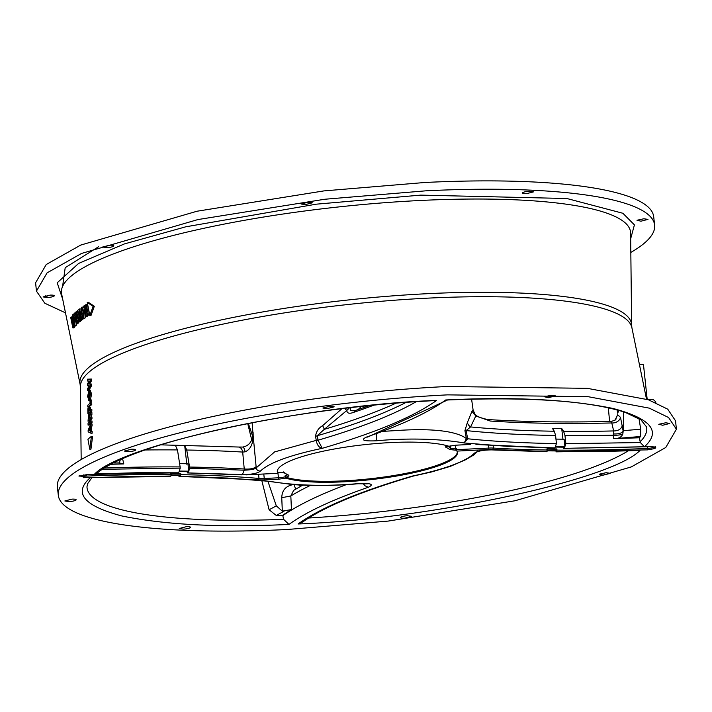 <?xml version="1.0" encoding="UTF-8"?>
<svg xmlns="http://www.w3.org/2000/svg" width="712" height="712" viewBox="0 0 712 712"><rect width="100%" height="100%" fill="white"/><g stroke="black" fill="none" stroke-linecap="round" stroke-linejoin="round"><path stroke-width="1.07" d="M90.869 424.049L88.137 430.101L88.163 431.873L91.002 433.252L90.299 427.156L90.869 424.049L92.044 423.996L92.071 425.874L90.896 425.936M89.792 428.224L88.858 430.36L89.837 430.885L89.792 428.224M89.418 415.915L88.671 414.704L88.012 421.184A283.26 55.447 -6.1 0 1 89.347 420.018A283.26 55.447 -6.1 0 1 90.789 418.843L90.762 417.09A283.091 55.42 173.9 0 0 89.507 418.104L90.7 412.56L89.418 415.915M90.032 403.312A281.738 55.153 173.9 0 0 89.116 404.06A281.738 55.153 173.9 0 0 87.781 405.226L87.799 406.979L88.982 406.926A280.67 54.94 -6.1 0 1 91.768 404.594L91.697 399.993L90.522 400.046A281.462 55.1 173.9 0 0 89.988 400.473L90.032 403.312M87.799 406.979A281.899 55.18 -6.1 0 1 89.142 405.813A281.899 55.18 -6.1 0 1 90.584 404.647L90.522 400.046M88.929 390.39L87.585 396.54L89.062 400.278L90.504 394.074L88.929 390.39L90.469 390.167M89.418 392.134L88.057 396.148L89.036 398.515L89.979 394.501L89.196 392.045M89.311 407.451A282.068 55.216 173.9 0 0 89.169 407.575A282.068 55.216 173.9 0 0 88.813 407.878L88.858 410.851A282.353 55.269 173.9 0 0 88.341 411.296L88.297 408.323A282.068 55.216 173.9 0 0 87.825 408.741L87.896 413.467L89.08 413.414A281.293 55.064 -6.1 0 1 91.857 411.082L91.83 409.32L90.655 409.382A282.353 55.269 173.9 0 0 89.356 410.432L89.311 407.451L90.495 407.397L90.522 409.48M87.896 413.467A282.522 55.305 -6.1 0 1 89.24 412.31A282.522 55.305 -6.1 0 1 90.682 411.135L90.655 409.382M90.825 421.014A283.465 55.492 173.9 0 0 89.383 422.18A283.465 55.492 173.9 0 0 88.039 423.346L88.066 425.1L89.249 425.046A282.406 55.278 -6.1 0 1 92.026 422.714L91.999 420.952L90.825 421.014L90.842 422.768A283.634 55.518 -6.1 0 0 89.409 423.934A283.634 55.518 -6.1 0 0 88.066 425.1M89.605 437.8A284.96 55.785 -6.1 0 1 91.421 436.34L89.774 449.219L87.95 439.251A284.96 55.785 -6.1 0 1 89.605 437.8M400.705 517.223A5.669 1.113 173.9 0 0 400.509 517.553A5.669 1.113 173.9 0 0 404.683 518.185L411.794 516.351L407.62 515.728A5.669 1.113 173.9 0 0 400.705 517.223M180.723 473.489A434.453 85.048 173.9 0 0 171.263 473.382L170.898 476.034L169.848 476.408L90.282 477.654C73.14 492.98 83.571 505.725 121.592 515.906C165.015 524.895 220.8 527.734 288.965 524.424C306.151 511.99 332.611 499.602 368.344 487.257C374.405 484.276 371.032 483.056 358.234 483.599C322.963 486.857 291.564 485.103 270.453 481.41L227.564 478.055L179.753 476.426L258.278 479.897L264.072 479.95L264.259 478.491L258.999 478.446A434.445 85.04 173.9 0 0 180.848 474.69L180.723 473.489L180.109 473.765L180.243 474.957L170.773 474.842M170.657 473.649L180.109 473.765M171.316 475.411L178.997 475.509L180.243 474.957M186.882 471.709L187.656 472.91L242.365 474.575C251.22 474.566 257.166 473.462 260.209 471.264L257.495 470.409L256.293 468.541L252.965 433.617A110.698 21.672 173.9 0 1 253.072 432.273C253.677 442.766 251.007 449.299 245.062 451.853L242.694 452.067L244.243 469.012C250.215 469.342 254.157 468.558 256.08 466.663M145.266 449.975A450.963 88.279 -6.1 0 1 177.466 449.922L175.472 445.516A447.999 87.701 -6.1 0 1 184.702 445.623L186.829 464.26M179.282 471.059L188.751 471.175L187.941 463.761L179.62 463.663M179.664 471.62L187.523 471.718L188.751 471.175M416.146 401.755A428.277 83.838 -6.1 0 1 318.042 440.212L322.233 448.329C319.065 447.599 317.089 445.036 316.297 440.639L318.006 439.687L318.042 440.212L316.297 440.639M351.096 407.7L350.331 409L350.615 410.29L352.28 410.78L355.982 410.29L353.553 412.39C349.361 413.966 347.1 413.343 346.771 410.504L324.218 429.38A7.343 1.673 54.3 0 0 322.598 425.687C318.495 428.081 316.137 431.668 315.532 436.429L317.232 435.753L318.006 439.687M563.032 447.145L563.806 448.346L644.413 446.736C661.564 431.41 651.124 418.656 613.103 408.483C569.68 399.485 513.895 396.646 445.739 399.966C428.544 412.399 402.084 424.788 366.351 437.132C360.29 440.114 363.663 441.333 376.461 440.79C411.732 437.524 443.131 439.277 464.251 442.98L466.369 438.441L467.651 438.77L464.251 442.98L507.131 446.326L554.942 447.955L475.963 444.457M638.976 418.531L640.72 429.229L640.569 436.5A281.053 55.02 -6.1 0 1 639.349 437.773L640.355 442.553L565.853 443.692L564.972 435.539L563.61 431.339L561.706 428.464L562.934 439.179M561.706 428.464A432.985 84.755 -6.1 0 1 552.414 428.357L554.283 431.223A429.959 84.167 -6.1 0 1 470.588 426.933A7.343 6.711 45.3 0 1 467.348 422.617L464.927 430.618L466.369 438.441L467.651 438.77C494.101 441.476 523.694 443.078 556.41 443.585L555.6 435.433L554.283 431.223M555.449 446.486L564.919 446.602L564.109 439.197L555.965 439.099M555.814 447.065L563.673 447.154L564.919 446.602M547.457 450.847L555.164 450.936L556.384 450.393L546.914 450.287M547.528 450.02A446.62 87.425 -6.1 0 1 493.398 448.07L492.757 449.521L547.038 451.479L547.403 448.818A446.62 87.425 173.9 0 0 556.864 448.925L556.25 449.201L556.384 450.393M556.25 449.201L546.798 449.085M413.432 476.034L413.334 476.07C361.242 491.396 324.325 506.73 302.6 522.065L298.097 523.97C428.01 519.395 611.448 479.95 639.99 450.447L597.074 451.675L556.517 451.586L647.431 449.877C656.971 448.435 658.297 447.376 651.409 446.7L563.664 448.373L651.409 446.7M288.965 524.424L283.563 519.306L282.762 515.221A452.378 88.555 -6.1 0 1 291.448 509.569L290.825 495.97A450.963 88.279 -6.1 0 1 310.37 485.424M282.762 515.221A281.053 55.02 -6.1 0 1 276.274 515.461L269.109 509.774L261.838 480.698M251.71 439.829L247.687 423.462M58.313 495.285L57.369 486.937A310.85 60.849 -6.1 0 1 446.744 386.509L587.302 388.334L648.427 399.788L667.731 409.169L675.554 420.872L676.4 429.229L665.764 447.483L631.295 466.921L514.945 500.776L388.156 521.086L287.07 529.514A310.806 60.84 -6.1 0 1 58.313 495.285A310.806 60.84 -6.1 0 1 447.625 394.866L588.165 396.7L649.282 408.145L668.586 417.526L676.4 429.229M267.917 481.294L276.3 505.849L282.326 511.154L281.747 497.706C282.032 489.972 286.153 485.557 294.118 484.48M248.31 423.346L252.715 436.456M120.284 459.925L119.189 463.129M113.858 463.005L119.215 462.925L123.79 463.921A452.378 88.555 173.9 0 0 111.375 464.277M315.532 436.429L316.279 440.372L274.61 451.915L256.178 467.882C254.967 469.155 250.998 469.92 244.296 470.196L244.243 469.012M395.694 403.303A429.959 84.167 -6.1 0 1 324.218 429.38L317.232 435.753A428.259 83.829 -6.1 0 0 405.902 402.494M618.675 410.326L617.74 413.28L617.01 409.872M298.355 484.89L301.363 485.896M608.306 407.753L609.614 421.459M614.999 420.24L617.642 414.722L620.517 417.392L623.169 431.205L623.57 411.803M639.349 437.773A428.277 83.838 -6.1 0 1 616.476 438.476L613.459 438.494C618.203 438.93 621.327 437.435 622.831 434.017L623.169 431.205M291.448 509.569L282.326 511.154M281.747 497.706L290.825 495.97L293.638 490.381L302.725 485.148M295.622 489.18L294.127 484.561M122.615 458.875L123.79 463.921M464.927 430.618L466.12 430.582L467.588 438.343M623.16 431.258C621.603 433.27 618.336 434.16 613.379 433.928L613.646 430.938C618.327 430.947 621.264 429.069 622.457 425.322M563.61 431.339A429.959 84.167 173.9 0 0 613.646 430.938L611.786 422.955A7.343 5.749 165.8 0 0 620.517 417.392M471.593 399.156L473.115 410.103L471.931 411.394L475.812 415.968L490.265 421.041A438.307 85.796 -6.1 0 0 611.786 422.955L611.305 421.548M490.265 421.041L487.604 419.519C524.788 421.913 566.084 422.545 611.51 421.406L615.399 419.911L617.642 414.722M622.831 434.017A7.343 1.602 -2.1 0 1 613.317 435.219L613.379 433.928M613.459 438.494L613.317 435.219A428.259 83.829 173.9 0 1 564.972 435.575M91.002 433.252L92.177 433.19L92.151 431.312L91.536 431.054L91.483 427.093L92.071 425.874M90.682 417.686L91.91 414.482L91.884 412.497L90.7 412.56M88.012 421.184L89.187 421.121A282.032 55.207 -6.1 0 1 91.973 418.79L91.946 417.027L90.762 417.09M87.567 390.55L88.742 390.488L91.492 385.922L91.465 384.053L89.596 383.99L91.421 380.92L91.394 379.033L87.398 379.193L87.425 381.009L89.178 380.947L87.469 383.982L87.496 385.753L89.249 385.815L87.54 388.734L87.567 390.55L90.317 385.975L90.291 384.115L88.421 384.044L90.237 380.973L90.21 379.096L87.398 379.193M90.246 400.215L88.724 400.429L90.246 400.215L91.688 394.021L90.112 390.336M89.774 449.219L90.958 449.156L92.605 436.278L91.421 436.34M630.823 252.431A310.85 60.849 173.9 0 0 654.631 225.063L653.687 216.715A310.806 60.84 173.9 0 0 424.93 182.486L323.844 190.914L197.055 211.224L80.705 245.079L46.236 264.517L35.6 282.771L36.446 291.128L44.82 303.25L65.495 312.844M45.292 295.8L47.179 296.993M487.604 419.519C479.861 417.81 475.589 415.933 474.797 413.894L473.115 410.103L475.812 415.968L470.588 426.933L466.12 430.582A428.259 83.829 -6.1 0 0 555.6 435.468M349.405 407.887L346.771 410.504L344.75 408.439M366.903 406.507L367.009 405.974M361.18 406.579L358.163 409.551M655.788 402.565L655.699 401.71L653.109 399.432L648.036 399.655M639.429 364.544L643.452 364.366L647.19 399.379M91.483 427.093L90.299 427.156M91.536 431.054L90.362 431.107M92.151 431.312L90.967 431.365M89.276 415.185L88.671 414.704M91.91 414.482L90.727 414.544M89.97 417.722L89.498 417.748M91.973 418.79L90.789 418.843M91.768 404.594L90.584 404.647M91.394 379.033L90.21 379.096M91.421 380.92L90.237 380.973M89.596 383.99L88.421 384.044M91.465 384.053L90.291 384.115M91.492 385.922L90.317 385.975M91.688 394.021L90.504 394.074M88.822 408.296L88.297 408.323M91.857 411.082L90.682 411.135M92.026 422.714L90.842 422.768M305.288 204.62L312.337 202.804L308.198 202.181L301.14 203.997L305.288 204.62M106.747 247.651A5.625 1.104 173.9 0 0 113.795 245.836A5.625 1.104 173.9 0 0 109.657 245.213L102.599 247.028L106.747 247.651M47.241 297.554A5.625 1.104 173.9 0 0 54.29 295.738A5.625 1.104 173.9 0 0 50.143 295.115L43.094 296.931L47.241 297.554M640.942 221.201L647.991 219.385L643.853 218.762L636.991 220.257L640.942 221.201M526.56 193.664L533.608 191.848L529.461 191.225A5.625 1.104 173.9 0 0 522.412 193.041A5.625 1.104 173.9 0 0 526.56 193.664M654.631 225.063A310.85 60.849 173.9 0 0 425.838 190.825L324.734 199.253L197.927 219.563L81.56 253.436L47.081 272.865L36.446 291.128M322.598 425.687L341.796 408.786M466.369 438.441C465.221 438.423 455.555 426.319 395.418 430.618L383.501 431.339M471.931 411.394L467.348 422.617M88.778 416.431L88.457 419.003A283.091 55.42 -6.1 0 1 89.009 418.531L88.84 416.458M84.247 305.724A284.026 55.598 173.9 0 0 83.731 306.062L85.823 316.511L87.006 316.457A281.783 55.162 -6.1 0 1 87.576 316.092L86.383 316.146L85.013 309.293L87.825 315.238L89.009 315.176A281.783 55.162 -6.1 0 1 89.561 314.837L87.469 304.389L86.277 304.442A284.026 55.598 173.9 0 0 85.689 304.807L87.069 311.687L84.247 305.724L85.431 305.671L86.179 307.255M87.576 316.092L87.095 313.698M82.939 319.305L81.755 319.359L79.664 308.91A284.026 55.598 173.9 0 0 79.183 309.266L81.275 319.724L82.459 319.661A281.783 55.162 -6.1 0 1 82.939 319.305L82.619 317.703M80.883 309.053L79.664 308.91M80.652 321.085L79.477 321.148L76.451 311.473A284.026 55.598 173.9 0 0 76.05 311.829L77.279 323.052L78.462 322.999A281.783 55.162 -6.1 0 1 78.881 322.616L78.623 320.32A281.988 55.198 -6.1 0 1 78.64 320.302L77.439 320.382A283.216 55.438 -6.1 0 1 78.4 319.537L79.014 321.53L80.189 321.477A281.783 55.162 -6.1 0 1 80.652 321.085L80.518 320.658M79.201 316.448L77.955 312.461M77.759 311.82L76.451 311.473M72.259 323.026L72.179 323.026A283.456 55.483 -6.1 0 1 72.241 322.945L73.505 327.057L74.689 326.995A281.783 55.162 -6.1 0 1 75.009 326.603L74.76 325.811L76.131 325.642L76.496 323.898M72.606 319.261L71.031 317.08A284.026 55.598 173.9 0 0 70.728 317.481L72.829 327.929L74.012 327.876A281.783 55.162 -6.1 0 1 74.279 327.52L74.173 327.022M76.585 316.724L76.22 314.909A282.611 55.322 -6.1 0 1 76.371 314.766M74.733 315.665L74.306 315.683A283.839 55.563 -6.1 0 1 74.671 315.327L76.389 323.907L77.564 323.844A281.783 55.162 -6.1 0 1 77.937 323.488L77.839 323.026M78.4 312.443L77.884 312.47A283.839 55.563 -6.1 0 1 78.329 312.105L80.047 320.685L81.23 320.623A281.783 55.162 -6.1 0 1 81.684 320.267L81.569 319.706M84.968 318.139L83.473 318.317L84.968 318.139L85.716 315.986M84.105 307.913L83.055 307.05L81.577 307.219L81.195 313.769L83.785 318.202L84.23 311.687L84.853 311.651M93.112 306.329L89.854 315.469L91.038 315.407L94.313 306.276L88.421 302.342L87.229 302.404L93.112 306.329L94.313 306.276M88.858 430.36L89.828 430.315M88.057 396.148L89.231 396.095L89.454 397.901M90.13 392.098L89.231 396.095M252.938 435.014C251.995 442.001 248.559 446.015 242.641 447.056L242.641 447.056A7.343 2.367 87.8 0 1 245.062 451.853M242.641 447.056L238.591 447.029A7.343 4.69 93.5 0 1 242.694 452.067A450.963 88.279 -6.1 0 0 186.74 450.029L189.57 467.054A452.743 88.626 -6.1 0 1 244.198 469.003M89.561 314.837L88.377 314.9L86.277 304.442M87.825 315.238A283.011 55.403 -6.1 0 1 88.377 314.9M85.823 316.511A283.011 55.403 -6.1 0 1 86.383 316.146M81.275 319.724A283.011 55.403 -6.1 0 1 81.755 319.359M79.014 321.53A283.011 55.403 -6.1 0 1 79.477 321.148M78.881 322.616L77.697 322.678L77.439 320.382M76.131 325.642L74.947 325.704L74.84 319.207L75.436 319.181M74.84 319.207L72.749 314.713L72.936 321.237L74.751 325.811M74.119 314.553L72.749 314.713M72.508 316.813L71.031 317.08M73.176 322.322L72.49 322.358L72.241 319.279M75.009 326.603L73.826 326.657L72.49 322.358M74.279 327.52L73.087 327.582L72.179 323.026M76.344 314.57L75.419 314.615L75.045 312.737L76.148 312.684M76.22 314.909L75.036 314.971A283.839 55.563 -6.1 0 1 75.419 314.615M77.937 323.488L76.754 323.551L75.036 314.971M75.045 312.737A284.026 55.598 173.9 0 0 73.932 313.805L74.306 315.683M79.602 311.367L79.228 309.489M79.673 311.705L78.783 311.749A283.839 55.563 -6.1 0 1 79.246 311.384M81.684 320.267L80.501 320.32L78.783 311.749M80.047 320.685A283.011 55.403 -6.1 0 1 80.501 320.32M78.872 309.506A284.026 55.598 173.9 0 0 77.51 310.592L77.884 312.47M84.23 311.687L81.577 307.219M89.854 315.469L87.229 302.404M77.866 317.801L76.816 314.455L77.216 318.371A283.403 55.474 -6.1 0 1 77.866 317.801M74.742 323.426L74.021 323.462L74.573 323.827L74.484 319.546L73.122 316.6L73.247 320.916L74.573 323.827M71.948 319.608L71.458 318.896A283.839 55.563 173.9 0 0 71.369 319.003L71.796 321.148A283.634 55.518 -6.1 0 1 71.894 321.023L71.725 318.878M83.696 315.914L82.61 315.968L83.402 316.324L83.687 312.025L81.942 309.097L81.702 313.431L82.61 315.968L83.402 316.324M73.247 320.916L74.431 320.854L74.796 322.376M74.075 317.917L74.431 320.854M81.702 313.431L82.877 313.369L83.794 315.914M83.126 309.044L82.877 313.369M242.365 474.575L244.296 470.196L189.695 468.247L189.57 467.054M184.702 445.623L186.74 450.029M177.466 449.922L180.136 466.938A452.743 88.626 173.9 0 0 104.7 468.015M180.136 466.938L180.252 468.131L102.635 469.288M548.347 397.705L555.458 395.872L551.284 395.249L544.369 396.744L548.347 397.705M662.739 425.251L669.841 423.418L665.667 422.786L658.751 424.29L662.739 425.251M603.224 475.153L610.335 473.32L606.161 472.688L599.246 474.192L603.224 475.153M183.42 529.141A5.669 1.113 173.9 0 0 190.522 527.307A5.669 1.113 173.9 0 0 186.348 526.675L179.237 528.509L183.42 529.141M69.028 501.595A5.669 1.113 173.9 0 0 76.139 499.762A5.669 1.113 173.9 0 0 71.965 499.139L64.854 500.972L69.028 501.595M128.543 451.693A5.669 1.113 173.9 0 0 135.645 449.859A5.669 1.113 173.9 0 0 131.471 449.236L124.36 451.07L128.543 451.693M327.084 408.661L334.186 406.828L330.012 406.205L322.901 408.029L327.084 408.661M170.275 476.31L131.222 476.488L90.282 477.654M363.147 483.528L364.98 485.78L368.344 487.257M178.044 475.491L179.326 476.515C212.585 477.031 242.605 478.669 269.376 481.446L288.36 483.973C296.05 485.317 326.861 486.652 358.092 483.751L358.234 483.599M180.848 474.69L180.376 476.15M547.038 451.479L492.33 449.815C483.475 449.824 477.529 450.927 474.495 453.126L476.871 451.942M477.467 451.025L476.702 452.04C480.093 450.634 485.103 449.922 491.734 449.895L546.433 451.746M491.734 449.895L492.33 449.815M474.495 453.126C465.808 461.518 445.133 469.163 412.462 476.052C358.982 491.698 320.863 507.674 298.097 523.97M555.912 451.853L639.99 450.447M647.297 446.905L647.466 448.435A446.62 87.425 -6.1 0 1 556.998 450.126L556.517 451.586M556.998 450.126L556.864 448.925M565.853 443.692L564.42 448.07M640.355 442.553L644.413 446.736M640.141 441.796A281.436 55.091 -6.1 0 0 646.567 426.942L641.014 419.902L625.074 412.301C588.886 400.794 529.399 396.7 446.602 400.028L445.739 399.966M447.545 399.984L367.979 436.91L366.351 437.132M376.506 433.911L376.461 440.79M556.41 443.585L554.942 447.955M476.417 444.493L554.319 448.24M241.546 474.842L187.514 472.937L241.938 474.859M189.695 468.247L188.262 472.643M260.209 471.264C268.896 462.862 289.57 455.217 322.233 448.329C375.714 432.682 413.841 416.716 436.598 400.42C306.694 404.986 123.256 444.439 94.705 473.943L137.621 472.715L178.178 472.795L87.46 474.495L83.286 477.681L170.898 476.034M435.059 400.598L436.598 400.42M97.793 472.59L94.705 473.943M180.252 468.131L178.783 472.528M87.309 474.503L178.178 472.795M470.623 444.439L456.445 445.142L448.863 446.237A90.549 17.729 173.9 0 0 346.815 446.949A90.549 17.729 173.9 0 0 277.315 471.816A90.549 17.729 173.9 0 0 277.805 473.284L277.822 472.341M457.3 452.093A90.549 17.729 -6.1 0 1 343.86 480.849A90.549 17.729 -6.1 0 1 285.735 477.191L285.076 475.83L285.841 478.144A90.549 17.729 173.9 0 0 343.958 481.802A90.549 17.729 173.9 0 0 457.389 452.574A90.549 17.729 173.9 0 0 456.899 451.097L456.517 448.72L455.938 448.747A7.334 1.433 -6.1 0 1 450.678 448.177A85.662 16.768 173.9 0 0 447.163 446.05L447.145 445.881M283.563 471.931L284.88 472.946L277.698 472.332A90.549 17.729 -6.1 0 1 277.297 471.335M427.414 293.691A277.386 54.299 -6.1 0 1 631.642 325.313L630.61 233.127A286.162 56.017 -6.1 0 0 419.92 200.499A286.162 56.017 -6.1 0 0 61.624 293.931L80.1 384.257A277.386 54.299 -6.1 0 1 427.414 293.691M447.243 445.757A8.553 1.673 173.9 0 0 446.148 447.439L447.163 446.05A7.334 1.433 -6.1 0 1 446.976 445.952M258.563 474.263L258.999 478.446L258.278 479.897M171.378 474.584A434.445 85.04 173.9 0 0 83.509 476.23L83.375 474.94M83.286 477.681L83.509 476.23A6.088 1.193 -6.1 0 1 79.548 475.901M654.969 446.878A6.088 1.193 -6.1 0 1 647.626 448.427A6.088 1.193 -6.1 0 1 647.466 448.435L647.244 449.886M628.046 450.963A281.436 55.091 -6.1 0 1 308.661 518.024M346.361 484.623A452.432 88.564 173.9 0 0 282.753 515.711M283.563 519.306A281.436 55.091 -6.1 0 1 86.98 486.741L87.612 483.724L91.875 477.663M616.476 438.476L640.569 436.5M623.178 430.662L640.72 429.229M276.274 515.461L284.017 511.234M269.109 509.774L276.3 505.849M62.576 286.491L65.201 267.694L98.621 246.708M353.553 412.39A438.307 85.796 173.9 0 0 373.48 405.315M80.1 384.257L80.358 386.687A277.386 54.299 -6.1 0 1 427.885 298.141A277.386 54.299 -6.1 0 1 631.9 327.743L646.505 399.156M630.672 238.734L634.419 224.885L622.902 213.28L566.894 198.515L420.712 195.124L316.279 204.175L185.761 226.808L124.395 243.922L78.649 263.413L57.191 282.798L62.754 299.423M88.448 418.46L89.009 418.433M647.626 448.427L647.431 449.877M651.258 446.709L655.565 447.038L655.254 446.46M456.383 445.169L470.49 444.448M79.192 475.554L79.005 476.186L87.46 474.495M264.072 479.95L278.25 479.247L285.841 478.144M263.787 474.005L264.259 478.491L278.437 477.797L278.25 479.247M493.167 445.828L493.398 448.07A12.246 2.394 173.9 0 0 488.85 448.079L488.663 449.53L492.757 449.521M245.969 474.886L277.831 473.311L246.032 474.859M456.899 451.097L488.663 449.53M456.445 445.142L448.863 446.237M285.183 476.782A7.334 1.433 -6.1 0 1 278.437 477.797L277.867 472.35M287.372 474.806A7.334 1.433 -6.1 0 1 285.076 475.83M456.623 449.673L488.85 448.079L488.583 445.507M285.735 477.191A8.553 1.673 173.9 0 0 288.351 475.038L287.514 474.468M288.351 475.038A84.443 16.527 -6.1 0 1 284.88 472.946M287.728 474.966L283.937 472.67L278.615 472.287M278.748 472.279L277.698 472.332M455.564 445.214L455.742 450.198L456.686 450.153M450.447 445.908L450.678 448.177L449.61 449.53L455.742 450.198M446.148 447.439A84.443 16.527 -6.1 0 1 449.61 449.53M355.982 410.29L368.967 405.769M615.399 419.911L615.907 419.413M80.358 386.687L81.177 459.569M631.642 325.313L631.9 327.743M88.884 414.607L90.059 414.553M252.137 422.608L252.965 433.617M160.681 444.849L238.591 447.029M358.092 483.751L367.285 483.857L366.422 483.421M477.013 451.88L474.156 454.737L465.417 459.836L450.26 466.404L431.757 471.914L413.565 476.008M367.374 437.07L367.979 436.91M435.112 400.598C295.053 407.291 135.645 441.93 97.758 472.617M447.35 445.792L446.566 446.202L446.718 445.632"/></g></svg>
